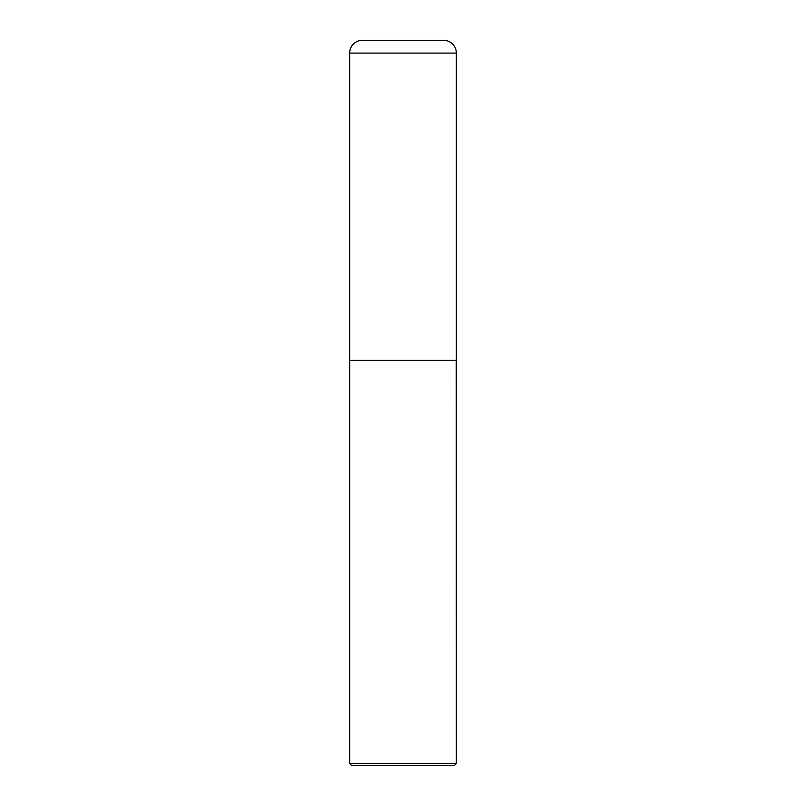 <?xml version="1.0" encoding="UTF-8"?>
<svg xmlns="http://www.w3.org/2000/svg" width="806" height="806" viewBox="0 0 806 806"><rect width="100%" height="100%" fill="white"/><g stroke="black" fill="none" stroke-linecap="round" stroke-linejoin="round"><path stroke-width="1.21" d="M349.663 53.095L349.663 360.332L456.337 360.332L456.337 53.095L349.663 53.095A12.795 12.795 0 0 1 362.458 40.3L443.542 40.3A12.795 12.795 0 0 1 456.337 53.095M456.337 360.443L349.663 360.443L349.663 763.534L456.337 763.534L456.236 360.332M456.337 763.534L454.171 765.7L351.829 765.7L349.663 763.534"/></g></svg>
